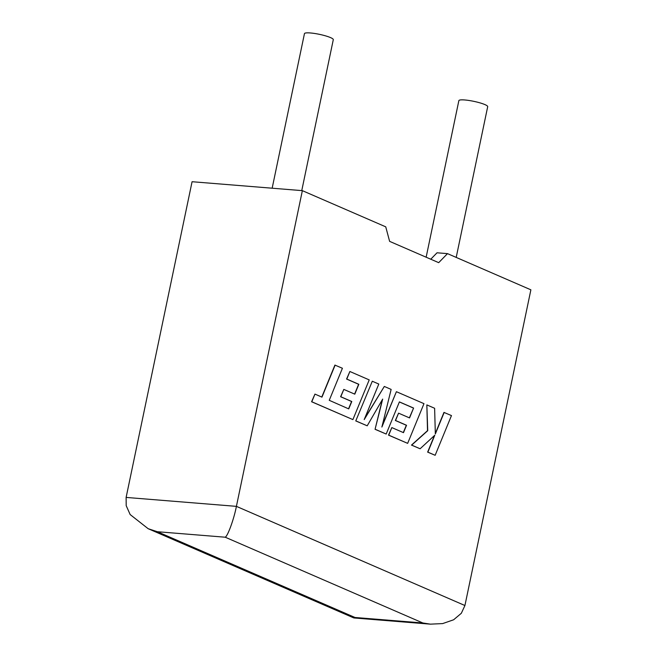 <?xml version="1.0" encoding="UTF-8"?>
<svg xmlns="http://www.w3.org/2000/svg" width="657" height="657" viewBox="0 0 657 657"><rect width="100%" height="100%" fill="white"/><g stroke="black" fill="none" stroke-linecap="round" stroke-linejoin="round"><path stroke-width="0.99" d="M301.76 190.604L333.296 39.666A14.733 2.373 -168.2 0 0 330.537 37.597A14.733 2.373 -168.2 0 0 314.637 33.474A14.733 2.373 -168.2 0 0 304.454 33.638L272.162 188.206M426.147 257.216L458.857 100.644A14.733 2.373 11.8 0 1 469.041 100.48A14.733 2.373 11.8 0 1 484.94 104.603A14.733 2.373 11.8 0 1 487.699 106.664L456.204 257.413M302.36 190.653L236.405 506.358L464.926 605.524L530.881 289.819L447.499 253.635L438.695 262.66L389.626 241.365L385.741 226.837L302.36 190.653L192.074 181.718L126.119 497.423L236.405 506.358C233.991 518.94 227.848 535.907 225.236 537.212L157.36 531.718L148.145 528.696L130.16 514.562L126.201 505.668L126.119 497.423M430.762 259.219L437.036 252.789L447.499 253.635M464.926 605.524L461.329 613.277L453.634 619.773L442.654 623.592L430.417 624.15L422.87 622.984L225.236 537.212M157.36 531.718L355.002 617.481L353.704 617.892L148.145 528.696M444.181 412.432L435.336 433.99L434.622 408.276L426.836 404.901L427.732 430.688L411.684 445.109L420.11 448.764L434.803 435.197L427.855 452.131L435.148 455.293L451.466 415.585L443.968 412.407L435.32 433.489M435.148 455.293L427.641 452.115L434.449 435.517M426.836 404.901L427.518 430.672L411.471 445.093L420.11 448.764M413.59 408.054L409.549 417.926L398.569 413.163L395.555 420.505L406.543 425.276L403.488 432.651L391.827 427.592L388.739 435.156L407.652 443.36L423.979 403.661L396.401 391.695L381.881 427.042L391.137 389.412L384.312 386.447L364.208 419.577L378.802 384.058L372.297 381.232L355.766 420.923L367.206 425.81L382.678 399.095L375.073 429.3L386.185 434.047L399.399 401.895L413.59 408.054L409.368 417.844M355.979 420.94L367.206 425.81M382.3 399.743L375.073 429.3M375.287 429.317L386.185 434.047M399.374 401.961L413.376 408.038M398.569 413.163L395.35 420.488L406.33 425.26L403.308 432.569M391.827 427.592L388.525 435.139L407.652 443.36M396.401 391.695L382.21 425.711M384.312 386.447L364.676 418.443M372.297 381.232L355.766 420.923M335.127 365.103L321.963 397.14L314.949 394.101L311.804 401.772L352.891 419.601L369.218 379.894L349.877 371.501L346.789 379.064L358.837 384.296L354.796 394.167L343.816 389.404L340.802 396.746L351.791 401.509L348.736 408.892L329.247 400.31L342.42 368.265L334.914 365.087L321.774 397.066M314.949 394.101L311.59 401.747L352.891 419.601M349.877 371.501L346.576 379.048L358.623 384.279L354.608 394.085M343.816 389.404L340.597 396.729L351.577 401.493L348.555 408.81M355.002 617.481L422.87 622.984M430.417 624.15L353.942 617.958"/></g></svg>

